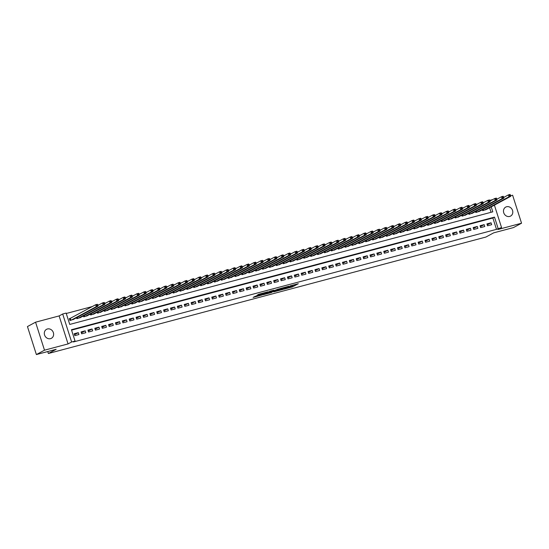 <?xml version="1.0" encoding="UTF-8"?>
<svg xmlns="http://www.w3.org/2000/svg" width="549" height="549" viewBox="0 0 549 549"><rect width="100%" height="100%" fill="white"/><g stroke="black" fill="none" stroke-linecap="round" stroke-linejoin="round"><path stroke-width="0.82" d="M284.094 289.138L292.507 286.866L298.313 283.716L290.016 285.94L292.562 285.473L287.052 287.539L289.604 287.072L288.898 287.518L284.094 289.138M50.515 338.651A5.106 4.529 61.6 0 0 51.393 338.301A5.106 4.529 61.6 0 0 53.184 332.138A5.106 4.529 61.6 0 0 47.427 328.968A5.106 4.529 61.6 0 0 46.548 329.318A5.106 4.529 61.6 0 0 44.75 335.48A5.106 4.529 61.6 0 0 50.515 338.651M509.685 216.443A5.106 4.529 61.6 0 0 510.563 216.093A5.106 4.529 61.6 0 0 512.354 209.931A5.106 4.529 61.6 0 0 506.597 206.753A5.106 4.529 61.6 0 0 505.711 207.103A5.106 4.529 61.6 0 0 503.92 213.266A5.106 4.529 61.6 0 0 509.685 216.443M255.374 296.227L253.13 297.434L262.093 294.964L267.891 291.814L258.504 294.353L256.918 295.389L266.087 292.493L262.127 294.689L255.374 296.227M36.385 354.565L27.45 326.566L35.561 322.188L44.496 350.187L36.385 354.565L56.163 349.301L48.374 353.501L485.879 237.058L493.661 232.858L513.439 227.595L521.55 223.217L497.991 229.489L501.56 227.561L496.495 229.352L73.442 341.952L75.062 341.073L71.624 341.993L62.689 313.994L66.127 313.081L69.75 324.432L492.803 211.832L491.218 206.856M44.496 350.187L68.055 343.914L71.624 341.993M273.773 291.855L283.092 289.378L288.891 286.221L279.503 288.76L273.773 291.855M271.597 292.521L263.204 294.71L269.998 291.203L273.834 290.229L271.796 291.54L278.467 288.987L271.542 292.343M521.55 223.217L512.615 195.218L510.549 195.767M70.553 318.296L69.352 318.619L69.956 320.506L73.991 319.127M487.526 225.79L491.65 224.692L491.046 222.798L486.922 223.896L487.526 225.79M480.643 227.622L484.774 226.524L484.17 224.63L480.039 225.728L480.643 227.622M473.766 229.448L477.891 228.35L477.287 226.463L473.163 227.561L473.766 229.448M466.883 231.28L471.015 230.182L470.411 228.288L466.279 229.393L466.883 231.28M460.007 233.112L464.131 232.014L463.528 230.12L459.403 231.218L460.007 233.112M453.131 234.945L457.255 233.847L456.651 231.953L452.527 233.051L453.131 234.945M446.248 236.777L450.379 235.679L449.775 233.785L445.644 234.883L446.248 236.777M439.372 238.602L443.496 237.504L442.892 235.617L438.768 236.715L439.372 238.602M432.488 240.435L436.62 239.337L436.016 237.442L431.885 238.547L432.488 240.435M425.612 242.267L429.737 241.169L429.133 239.275L425.008 240.373L425.612 242.267M418.736 244.099L422.86 243.001L422.256 241.107L418.132 242.205L418.736 244.099M411.853 245.931L415.984 244.833L415.38 242.939L411.249 244.037L411.853 245.931M404.977 247.757L409.101 246.659L408.497 244.772L404.373 245.87L404.977 247.757M398.094 249.589L402.225 248.491L401.621 246.597L397.49 247.702L398.094 249.589M391.217 251.421L395.342 250.323L394.738 248.429L390.614 249.527L391.217 251.421M384.341 253.254L388.466 252.156L387.862 250.262L383.737 251.36L384.341 253.254M377.458 255.086L381.589 253.981L380.985 252.094L376.854 253.192L377.458 255.086M370.582 256.911L374.706 255.813L374.102 253.926L369.978 255.024L370.582 256.911M363.699 258.744L367.83 257.646L367.226 255.752L363.095 256.85L363.699 258.744M356.823 260.576L360.947 259.478L360.35 257.584L356.219 258.682L356.823 260.576M349.946 262.408L354.071 261.31L353.467 259.416L349.342 260.514L349.946 262.408M343.063 264.241L347.194 263.136L346.591 261.249L342.459 262.347L343.063 264.241M336.187 266.066L340.311 264.968L339.707 263.081L335.583 264.179L336.187 266.066M329.304 267.898L333.435 266.8L332.831 264.906L328.7 266.004L329.304 267.898M322.428 269.731L326.559 268.633L325.955 266.739L321.824 267.837L322.428 269.731M315.551 271.563L319.676 270.465L319.072 268.571L314.948 269.669L315.551 271.563M308.668 273.395L312.8 272.29L312.196 270.403L308.064 271.501L308.668 273.395M301.792 275.221L305.917 274.123L305.313 272.235L301.188 273.333L301.792 275.221M294.909 277.053L299.04 275.955L298.436 274.061L294.312 275.159L294.909 277.053M288.033 278.885L292.164 277.787L291.56 275.893L287.429 276.991L288.033 278.885M281.157 280.717L285.281 279.619L284.677 277.725L280.553 278.823L281.157 280.717M274.274 282.543L278.405 281.445L277.801 279.558L273.67 280.656L274.274 282.543M267.397 284.375L271.522 283.277L270.918 281.39L266.793 282.488L267.397 284.375M260.521 286.207L264.645 285.109L264.042 283.215L259.917 284.313L260.521 286.207M253.638 288.04L257.769 286.942L257.165 285.048L253.034 286.146L253.638 288.04M246.762 289.872L250.886 288.774L250.282 286.88L246.158 287.978L246.762 289.872M239.879 291.697L244.01 290.599L243.406 288.712L239.275 289.81L239.879 291.697M233.002 293.53L237.127 292.432L236.523 290.545L232.399 291.643L233.002 293.53M226.126 295.362L230.251 294.264L229.647 292.37L225.522 293.468L226.126 295.362M219.243 297.194L223.374 296.096L222.77 294.202L218.639 295.3L219.243 297.194M212.367 299.027L216.491 297.929L215.887 296.035L211.763 297.133L212.367 299.027M205.484 300.852L209.615 299.754L209.011 297.867L204.88 298.965L205.484 300.852M198.608 302.684L202.732 301.586L202.128 299.692L198.004 300.797L198.608 302.684M191.731 304.517L195.856 303.419L195.252 301.525L191.127 302.623L191.731 304.517M184.848 306.349L188.98 305.251L188.376 303.357L184.244 304.455L184.848 306.349M177.972 308.181L182.096 307.083L181.493 305.189L177.368 306.287L177.972 308.181M171.089 310.007L175.22 308.909L174.616 307.021L170.485 308.119L171.089 310.007M164.213 311.839L168.337 310.741L167.733 308.847L163.609 309.952L164.213 311.839M157.337 313.671L161.461 312.573L160.857 310.679L156.733 311.777L157.337 313.671M150.453 315.503L154.585 314.405L153.981 312.511L149.85 313.609L150.453 315.503M143.577 317.336L147.702 316.231L147.098 314.344L142.973 315.442L143.577 317.336M136.694 319.161L140.825 318.063L140.221 316.176L136.09 317.274L136.694 319.161M129.818 320.993L133.942 319.895L133.338 318.001L129.214 319.099L129.818 320.993M122.942 322.826L127.066 321.728L126.462 319.834L122.338 320.932L122.942 322.826M116.059 324.658L120.19 323.56L119.586 321.666L115.455 322.764L116.059 324.658M109.182 326.49L113.307 325.385L112.703 323.498L108.578 324.596L109.182 326.49M102.299 328.316L106.431 327.218L105.827 325.331L101.695 326.429L102.299 328.316M95.423 330.148L99.547 329.05L98.944 327.156L94.819 328.254L95.423 330.148M88.547 331.98L92.671 330.882L92.067 328.988L87.943 330.086L88.547 331.98M81.664 333.813L85.795 332.715L85.191 330.821L81.06 331.919L81.664 333.813M496.495 229.352L492.872 218.001L71.569 330.134M78.308 332.653L74.184 333.751L74.788 335.645L78.912 334.54L78.308 332.653L74.492 334.712M484.417 202.19L482.873 202.602M477.541 204.022L475.997 204.434M470.665 205.854L469.114 206.266M463.781 207.687L462.237 208.092M456.905 209.512L455.361 209.924M450.022 211.344L448.478 211.756M443.146 213.177L441.602 213.588M436.27 215.009L434.726 215.421M429.387 216.841L427.843 217.246M422.51 218.667L420.966 219.078M415.627 220.499L414.083 220.911M408.751 222.331L407.207 222.743M401.875 224.164L400.331 224.575M394.992 225.996L393.448 226.401M388.116 227.821L386.571 228.233M381.232 229.654L379.688 230.065M374.356 231.486L372.812 231.898M367.48 233.318L365.936 233.73M360.597 235.144L359.053 235.555M353.721 236.976L352.177 237.388M346.838 238.808L345.294 239.22M339.961 240.64L338.417 241.052M333.085 242.473L331.541 242.884M326.202 244.298L324.658 244.71M319.326 246.13L317.782 246.542M312.443 247.963L310.899 248.374M305.567 249.795L304.022 250.207M298.69 251.627L297.146 252.039M291.807 253.453L290.263 253.864M284.931 255.285L283.387 255.697M278.048 257.117L276.504 257.529M271.172 258.95L269.628 259.361M264.295 260.782L262.751 261.194M257.412 262.607L255.868 263.019M250.536 264.44L248.992 264.851M243.66 266.272L242.109 266.684M236.777 268.104L235.233 268.516M229.901 269.936L228.357 270.341M223.018 271.762L221.473 272.174M216.141 273.594L214.597 274.006M209.265 275.426L207.714 275.838M202.382 277.259L200.838 277.67M195.506 279.091L193.962 279.496M188.623 280.916L187.079 281.328M181.746 282.749L180.202 283.16M174.87 284.581L173.319 284.993M167.987 286.413L166.443 286.825M161.111 288.246L159.567 288.65M154.228 290.071L152.684 290.483M147.352 291.903L145.808 292.315M140.475 293.736L138.924 294.147M133.592 295.568L132.048 295.98M126.716 297.393L125.172 297.805M119.833 299.226L118.289 299.637M112.957 301.058L111.413 301.47M106.081 302.89L104.53 303.302M99.197 304.722L97.653 305.134M92.321 306.548L66.257 313.486M491.053 212.298L489.598 207.728M486.73 209.279L482.695 210.658L482.399 209.732M479.853 211.104L475.811 212.484L475.516 211.564M472.97 212.937L468.935 214.316L468.64 213.396M466.094 214.769L462.059 216.148L461.764 215.222M459.218 216.601L455.176 217.98L454.881 217.054M452.335 218.433L448.3 219.813L448.005 218.886M445.459 220.259L441.417 221.638L441.121 220.719M438.576 222.091L434.54 223.47L434.245 222.551M431.699 223.923L427.664 225.303L427.369 224.376M424.823 225.756L420.781 227.135L420.486 226.209M417.94 227.581L413.905 228.96L413.61 228.041M411.064 229.413L407.022 230.793L406.734 229.873M404.181 231.246L400.146 232.625L399.85 231.705M397.304 233.078L393.269 234.457L392.974 233.531M390.428 234.91L386.386 236.29L386.091 235.363M383.545 236.736L379.51 238.115L379.215 237.195M376.669 238.568L372.627 239.947L372.339 239.028M369.786 240.4L365.751 241.78L365.456 240.86M362.91 242.233L358.874 243.612L358.579 242.685M356.033 244.065L351.991 245.444L351.696 244.518M349.15 245.89L345.115 247.27L344.82 246.35M342.274 247.723L338.232 249.102L337.944 248.182M335.391 249.555L331.356 250.934L331.061 250.015M328.515 251.387L324.48 252.766L324.185 251.84M321.639 253.219L317.596 254.599L317.301 253.672M314.755 255.045L310.72 256.424L310.425 255.505M307.879 256.877L303.837 258.256L303.549 257.337M300.996 258.709L296.961 260.089L296.666 259.169M294.12 260.542L290.085 261.921L289.79 260.995M287.244 262.374L283.202 263.753L282.907 262.827M280.361 264.199L276.325 265.579L276.03 264.659M273.484 266.032L269.442 267.411L269.154 266.491M266.601 267.864L262.566 269.243L262.271 268.317M259.725 269.696L255.69 271.076L255.395 270.149M252.849 271.529L248.807 272.908L248.512 271.981M245.966 273.354L241.931 274.733L241.635 273.814M239.089 275.186L235.054 276.566L234.759 275.646M232.206 277.019L228.171 278.398L227.876 277.471M225.33 278.851L221.295 280.23L221 279.304M218.454 280.683L214.412 282.062L214.117 281.136M211.571 282.509L207.536 283.888L207.241 282.968M204.695 284.341L200.659 285.72L200.364 284.801M197.818 286.173L193.776 287.552L193.481 286.626M190.935 288.005L186.9 289.385L186.605 288.458M184.059 289.838L180.017 291.217L179.722 290.291M177.176 291.663L173.141 293.042L172.846 292.123M170.3 293.495L166.265 294.875L165.97 293.955M163.424 295.328L159.382 296.707L159.086 295.781M156.54 297.16L152.505 298.539L152.21 297.613M149.664 298.985L145.622 300.365L145.327 299.445M142.781 300.818L138.746 302.197L138.451 301.277M135.905 302.65L131.87 304.029L131.575 303.11M129.029 304.482L124.987 305.862L124.692 304.935M122.146 306.315L118.11 307.694L117.815 306.767M115.269 308.14L111.227 309.519L110.932 308.6M108.386 309.972L104.351 311.352L104.056 310.432M101.51 311.805L97.475 313.184L97.18 312.264M94.634 313.637L90.592 315.016L90.297 314.09M87.751 315.469L83.716 316.848L83.421 315.922M80.875 317.295L76.833 318.674L76.537 317.754M47.749 351.538L48.374 353.501M68.055 343.914L59.12 315.922L35.561 322.188M59.12 315.922L62.689 313.994M489.626 200.364L492.645 199.637M498.121 228.48L494.498 217.129L71.439 329.723L75.062 341.073M494.402 205.134L501.56 227.561M492.872 218.001L494.498 217.129M491.046 222.798L487.224 224.864M484.17 224.63L480.348 226.689M477.287 226.463L473.471 228.521M470.411 228.288L466.588 230.354M463.528 230.12L459.712 232.186M456.651 231.953L452.829 234.011M449.775 233.785L445.953 235.844M442.892 235.617L439.076 237.676M436.016 237.442L432.193 239.508M429.133 239.275L425.317 241.34M422.256 241.107L418.434 243.166M415.38 242.939L411.558 244.998M408.497 244.772L404.682 246.83M401.621 246.597L397.799 248.663M394.738 248.429L390.922 250.495M387.862 250.262L384.039 252.32M380.985 252.094L377.163 254.153M374.102 253.926L370.287 255.985M367.226 255.752L363.404 257.817M360.35 257.584L356.527 259.65M353.467 259.416L349.644 261.475M346.591 261.249L342.768 263.307M339.707 263.081L335.892 265.14M332.831 264.906L329.009 266.972M325.955 266.739L322.133 268.804M319.072 268.571L315.25 270.63M312.196 270.403L308.373 272.462M305.313 272.235L301.497 274.294M298.436 274.061L294.614 276.126M291.56 275.893L287.738 277.959M284.677 277.725L280.862 279.784M277.801 279.558L273.978 281.616M270.918 281.39L267.102 283.449M264.042 283.215L260.219 285.281M257.165 285.048L253.343 287.113M250.282 286.88L246.467 288.939M243.406 288.712L239.584 290.771M236.523 290.545L232.707 292.603M229.647 292.37L225.824 294.436M222.77 294.202L218.948 296.261M215.887 296.035L212.072 298.093M209.011 297.867L205.189 299.926M202.128 299.692L198.313 301.758M195.252 301.525L191.429 303.59M188.376 303.357L184.553 305.416M181.493 305.189L177.677 307.248M174.616 307.021L170.794 309.08M167.733 308.847L163.918 310.912M160.857 310.679L157.035 312.745M153.981 312.511L150.158 314.57M147.098 314.344L143.282 316.402M140.221 316.176L136.399 318.235M133.338 318.001L129.523 320.067M126.462 319.834L122.64 321.899M119.586 321.666L115.764 323.725M112.703 323.498L108.887 325.557M105.827 325.331L102.004 327.389M98.944 327.156L95.128 329.222M92.067 328.988L88.245 331.054M85.191 330.821L81.369 332.879M289.556 286.921L295.314 284.464M276.456 290.407L279.29 289.652M281.802 289.687L287.58 286.681L283.119 288.115L279.455 290.16L281.802 289.687M279.455 290.16L279.208 289.398L281.342 288.184M268.674 292.48L265.956 293.2M269.031 292.843L273.972 291.169L269.031 292.843L268.79 292.089L268.838 293.001M268.79 292.089L271.179 291.004M485.618 209.876L510.728 196.329L509.005 196.782L508.401 194.895L503.625 197.468M509.52 195.094L508.401 194.895L510.124 194.435L510.728 196.329L510.206 194.916L509.52 195.094L509.76 195.856L510.453 195.67M509.76 195.856L509.005 196.782L483.895 210.336M510.206 194.916L510.124 194.435M478.735 211.708L503.845 198.155L502.129 198.614L501.525 196.727L496.749 199.301M502.644 196.926L501.525 196.727L503.241 196.268L503.845 198.155L503.33 196.741L502.644 196.926L502.884 197.681L503.57 197.503M502.884 197.681L502.129 198.614L477.019 212.168M503.33 196.741L503.241 196.268M471.859 213.54L496.969 199.987L495.246 200.447L494.642 198.553L489.866 201.133M495.761 198.759L494.642 198.553L496.365 198.1L496.969 199.987L496.454 198.573L495.761 198.759L496.001 199.513L496.694 199.328M496.001 199.513L495.246 200.447L470.136 213.993M496.454 198.573L496.365 198.1M464.982 215.373L490.085 201.819L488.37 202.279L487.766 200.385L482.99 202.965M488.885 200.591L487.766 200.385L489.482 199.925L490.085 201.819L489.571 200.406L488.885 200.591L489.125 201.346L489.811 201.16M489.125 201.346L488.37 202.279L463.26 215.826M489.571 200.406L489.482 199.925M458.099 217.198L483.209 203.652L481.487 204.111L480.883 202.217L476.113 204.791M482.001 202.416L480.883 202.217L482.605 201.758L483.209 203.652L482.695 202.238L482.001 202.416L482.248 203.178L482.935 202.993M482.248 203.178L481.487 204.111L456.384 217.658M482.695 202.238L482.605 201.758M451.223 219.03L476.333 205.484L474.611 205.937L474.007 204.05L469.23 206.623M475.125 204.249L474.007 204.05L475.729 203.59L476.333 205.484L475.811 204.07L475.125 204.249L475.365 205.003L476.058 204.825M475.365 205.003L474.611 205.937L449.501 219.49M475.811 204.07L475.729 203.59M444.34 220.863L469.45 207.309L467.734 207.769L467.13 205.875L462.354 208.455M468.249 206.081L467.13 205.875L468.846 205.422L469.45 207.309L468.935 205.896L468.249 206.081L468.489 206.836L469.175 206.657M468.489 206.836L467.734 207.769L442.624 221.322M468.935 205.896L468.846 205.422M437.464 222.695L462.574 209.142L460.851 209.601L460.247 207.707L455.471 210.288M461.366 207.913L460.247 207.707L461.97 207.254L462.574 209.142L462.059 207.728L461.366 207.913L461.606 208.668L462.299 208.483M461.606 208.668L460.851 209.601L435.741 223.148M462.059 207.728L461.97 207.254M430.588 224.527L455.691 210.974L453.975 211.434L453.371 209.54L448.595 212.12M454.49 209.745L453.371 209.54L455.087 209.08L455.691 210.974L455.176 209.56L454.49 209.745L454.73 210.5L455.416 210.315M454.73 210.5L453.975 211.434L428.865 224.98M455.176 209.56L455.087 209.08M423.704 226.353L448.814 212.806L447.092 213.266L446.488 211.372L441.719 213.945M447.613 211.571L446.488 211.372L448.21 210.912L448.814 212.806L448.3 211.392L447.613 211.571L447.854 212.333L448.54 212.147M447.854 212.333L447.092 213.266L421.989 226.812M448.3 211.392L448.21 210.912M416.828 228.185L441.938 214.638L440.216 215.091L439.612 213.204L434.835 215.778M440.73 213.403L439.612 213.204L441.334 212.744L441.938 214.638L441.417 213.225L440.73 213.403L440.971 214.158L441.664 213.98M440.971 214.158L440.216 215.091L415.106 228.645M441.417 213.225L441.334 212.744M409.945 230.017L435.055 216.464L433.339 216.924L432.736 215.03L427.959 217.61M433.854 215.235L432.736 215.03L434.451 214.577L435.055 216.464L434.54 215.05L433.854 215.235L434.094 215.99L434.781 215.812M434.094 215.99L433.339 216.924L408.23 230.477M434.54 215.05L434.451 214.577M403.069 231.85L428.179 218.296L426.456 218.756L425.852 216.862L421.076 219.442M426.971 217.068L425.852 216.862L427.575 216.409L428.179 218.296L427.664 216.882L426.971 217.068L427.218 217.823L427.904 217.637M427.218 217.823L426.456 218.756L401.346 232.302M427.664 216.882L427.575 216.409M396.193 233.675L421.296 220.128L419.58 220.588L418.976 218.694L414.2 221.274M420.095 218.9L418.976 218.694L420.699 218.234L421.296 220.128L420.781 218.715L420.095 218.9L420.335 219.655L421.021 219.47M420.335 219.655L419.58 220.588L394.47 234.135M420.781 218.715L420.699 218.234M389.31 235.507L414.42 221.961L412.697 222.42L412.1 220.526L407.324 223.1M413.219 220.725L412.1 220.526L413.816 220.067L414.42 221.961L413.905 220.547L413.219 220.725L413.459 221.487L414.145 221.302M413.459 221.487L412.697 222.42L387.594 235.967M413.905 220.547L413.816 220.067M382.433 237.34L407.543 223.793L405.821 224.246L405.217 222.359L400.441 224.932M406.335 222.558L405.217 222.359L406.939 221.899L407.543 223.793L407.022 222.372L406.335 222.558L406.576 223.313L407.269 223.134M406.576 223.313L405.821 224.246L380.711 237.799M407.022 222.372L406.939 221.899M375.55 239.172L400.66 225.618L398.945 226.078L398.341 224.184L393.564 226.764M399.459 224.39L398.341 224.184L400.056 223.731L400.66 225.618L400.146 224.205L399.459 224.39L399.699 225.145L400.386 224.966M399.699 225.145L398.945 226.078L373.835 239.632M400.146 224.205L400.056 223.731M368.674 241.004L393.784 227.451L392.061 227.91L391.458 226.016L386.688 228.597M392.576 226.222L391.458 226.016L393.18 225.564L393.784 227.451L393.269 226.037L392.576 226.222L392.823 226.977L393.509 226.792M392.823 226.977L392.061 227.91L366.952 241.457M393.269 226.037L393.18 225.564M361.798 242.83L386.901 229.283L385.185 229.743L384.581 227.849L379.805 230.429M385.7 228.055L384.581 227.849L386.304 227.389L386.901 229.283L386.386 227.869L385.7 228.055L385.94 228.809L386.626 228.624M385.94 228.809L385.185 229.743L360.075 243.289M386.386 227.869L386.304 227.389M354.915 244.662L380.025 231.115L378.309 231.568L377.705 229.681L372.929 232.254M378.824 229.88L377.705 229.681L379.421 229.221L380.025 231.115L379.51 229.702L378.824 229.88L379.064 230.642L379.75 230.456M379.064 230.642L378.309 231.568L353.199 245.122M379.51 229.702L379.421 229.221M348.039 246.494L373.148 232.948L371.426 233.4L370.822 231.513L366.046 234.087M371.941 231.712L370.822 231.513L372.545 231.054L373.148 232.948L372.627 231.527L371.941 231.712L372.181 232.467L372.874 232.289M372.181 232.467L371.426 233.4L346.316 246.954M372.627 231.527L372.545 231.054M341.155 248.326L366.265 234.773L364.55 235.233L363.946 233.339L359.17 235.919M365.064 233.545L363.946 233.339L365.661 232.886L366.265 234.773L365.751 233.359L365.064 233.545L365.305 234.299L365.991 234.121M365.305 234.299L364.55 235.233L339.44 248.786M365.751 233.359L365.661 232.886M334.279 250.159L359.389 236.605L357.667 237.065L357.063 235.171L352.293 237.751M358.181 235.377L357.063 235.171L358.785 234.718L359.389 236.605L358.874 235.192L358.181 235.377L358.428 236.132L359.115 235.946M358.428 236.132L357.667 237.065L332.557 250.612M358.874 235.192L358.785 234.718M327.403 251.984L352.513 238.438L350.79 238.897L350.187 237.003L345.41 239.577M351.305 237.209L350.187 237.003L351.909 236.544L352.513 238.438L351.991 237.024L351.305 237.209L351.545 237.964L352.232 237.779M351.545 237.964L350.79 238.897L325.681 252.444M351.991 237.024L351.909 236.544M320.52 253.816L345.63 240.27L343.914 240.723L343.31 238.836L338.534 241.409M344.429 239.035L343.31 238.836L345.026 238.376L345.63 240.27L345.115 238.856L344.429 239.035L344.669 239.796L345.355 239.611M344.669 239.796L343.914 240.723L318.804 254.276M345.115 238.856L345.026 238.376M313.644 255.649L338.754 242.102L337.031 242.555L336.427 240.668L331.651 243.241M337.546 240.867L336.427 240.668L338.15 240.208L338.754 242.102L338.232 240.682L337.546 240.867L337.786 241.622L338.479 241.443M337.786 241.622L337.031 242.555L311.921 256.108M338.232 240.682L338.15 240.208M306.761 257.481L331.871 243.928L330.155 244.387L329.551 242.493L324.775 245.074M330.67 242.699L329.551 242.493L331.267 242.04L331.871 243.928L331.356 242.514L330.67 242.699L330.91 243.454L331.596 243.269M330.91 243.454L330.155 244.387L305.045 257.941M331.356 242.514L331.267 242.04M299.884 259.313L324.994 245.76L323.272 246.22L322.668 244.326L317.898 246.906M323.786 244.531L322.668 244.326L324.39 243.866L324.994 245.76L324.48 244.346L323.786 244.531L324.034 245.286L324.72 245.101M324.034 245.286L323.272 246.22L298.169 259.766M324.48 244.346L324.39 243.866M293.008 261.139L318.118 247.592L316.396 248.052L315.792 246.158L311.015 248.731M316.91 246.357L315.792 246.158L317.514 245.698L318.118 247.592L317.596 246.178L316.91 246.357L317.15 247.119L317.837 246.933M317.15 247.119L316.396 248.052L291.286 261.599M317.596 246.178L317.514 245.698M286.125 262.971L311.235 249.424L309.519 249.877L308.915 247.99L304.139 250.564M310.034 248.189L308.915 247.99L310.631 247.53L311.235 249.424L310.72 248.011L310.034 248.189L310.274 248.951L310.96 248.766M310.274 248.951L309.519 249.877L284.409 263.431M310.72 248.011L310.631 247.53M279.249 264.803L304.359 251.257L302.636 251.71L302.032 249.822L297.256 252.396M303.151 250.021L302.032 249.822L303.755 249.363L304.359 251.257L303.837 249.836L303.151 250.021L303.391 250.776L304.084 250.598M303.391 250.776L302.636 251.71L277.526 265.263M303.837 249.836L303.755 249.363M272.373 266.636L297.476 253.082L295.76 253.542L295.156 251.648L290.38 254.228M296.275 251.854L295.156 251.648L296.872 251.195L297.476 253.082L296.961 251.668L296.275 251.854L296.515 252.609L297.201 252.423M296.515 252.609L295.76 253.542L270.65 267.089M296.961 251.668L296.872 251.195M265.49 268.468L290.599 254.914L288.877 255.374L288.273 253.48L283.504 256.06M289.392 253.686L288.273 253.48L289.996 253.02L290.599 254.914L290.085 253.501L289.392 253.686L289.639 254.441L290.325 254.256M289.639 254.441L288.877 255.374L263.774 268.921M290.085 253.501L289.996 253.02M258.613 270.293L283.723 256.747L282.001 257.207L281.397 255.312L276.621 257.886M282.515 255.511L281.397 255.312L283.119 254.853L283.723 256.747L283.202 255.333L282.515 255.511L282.756 256.273L283.442 256.088M282.756 256.273L282.001 257.207L256.891 270.753M283.202 255.333L283.119 254.853M251.73 272.126L276.84 258.579L275.124 259.032L274.521 257.145L269.744 259.718M275.639 257.344L274.521 257.145L276.236 256.685L276.84 258.579L276.325 257.165L275.639 257.344L275.879 258.105L276.566 257.92M275.879 258.105L275.124 259.032L250.015 272.585M276.325 257.165L276.236 256.685M244.854 273.958L269.964 260.404L268.241 260.864L267.637 258.977L262.861 261.55M268.756 259.176L267.637 258.977L269.36 258.517L269.964 260.404L269.442 258.991L268.756 259.176L268.996 259.931L269.689 259.752M268.996 259.931L268.241 260.864L243.132 274.418M269.442 258.991L269.36 258.517M237.978 275.79L263.081 262.237L261.365 262.697L260.761 260.802L255.985 263.383M261.88 261.008L260.761 260.802L262.477 260.35L263.081 262.237L262.566 260.823L261.88 261.008L262.12 261.763L262.806 261.578M262.12 261.763L261.365 262.697L236.255 276.243M262.566 260.823L262.477 260.35M231.095 277.622L256.205 264.069L254.482 264.529L253.878 262.635L249.109 265.215M254.997 262.841L253.878 262.635L255.601 262.175L256.205 264.069L255.69 262.655L254.997 262.841L255.244 263.595L255.93 263.41M255.244 263.595L254.482 264.529L229.379 278.075M255.69 262.655L255.601 262.175M224.218 279.448L249.328 265.901L247.606 266.361L247.002 264.467L242.226 267.04M248.121 264.666L247.002 264.467L248.724 264.007L249.328 265.901L248.807 264.488L248.121 264.666L248.361 265.428L249.047 265.242M248.361 265.428L247.606 266.361L222.496 279.908M248.807 264.488L248.724 264.007M217.335 281.28L242.445 267.734L240.73 268.187L240.126 266.299L235.349 268.873M241.244 266.498L240.126 266.299L241.841 265.84L242.445 267.734L241.931 266.32L241.244 266.498L241.485 267.26L242.171 267.075M241.485 267.26L240.73 268.187L215.62 281.74M241.931 266.32L241.841 265.84M210.459 283.112L235.569 269.559L233.847 270.019L233.243 268.132L228.466 270.705M234.361 268.331L233.243 268.132L234.965 267.672L235.569 269.559L235.047 268.145L234.361 268.331L234.601 269.085L235.295 268.907M234.601 269.085L233.847 270.019L208.737 283.572M235.047 268.145L234.965 267.672M203.583 284.945L228.686 271.391L226.97 271.851L226.366 269.957L221.59 272.537M227.485 270.163L226.366 269.957L228.082 269.504L228.686 271.391L228.171 269.978L227.485 270.163L227.725 270.918L228.411 270.732M227.725 270.918L226.97 271.851L201.86 285.398M228.171 269.978L228.082 269.504M196.7 286.777L221.81 273.224L220.087 273.683L219.483 271.789L214.714 274.37M220.602 271.995L219.483 271.789L221.206 271.33L221.81 273.224L221.295 271.81L220.602 271.995L220.849 272.75L221.535 272.565M220.849 272.75L220.087 273.683L194.984 287.23M221.295 271.81L221.206 271.33M189.824 288.602L214.934 275.056L213.211 275.516L212.607 273.622L207.831 276.195M213.726 273.821L212.607 273.622L214.33 273.162L214.934 275.056L214.412 273.642L213.726 273.821L213.966 274.582L214.652 274.397M213.966 274.582L213.211 275.516L188.101 289.062M214.412 273.642L214.33 273.162M182.941 290.435L208.05 276.888L206.335 277.341L205.731 275.454L200.955 278.027M206.849 275.653L205.731 275.454L207.447 274.994L208.05 276.888L207.536 275.474L206.849 275.653L207.09 276.408L207.776 276.229M207.09 276.408L206.335 277.341L181.225 290.895M207.536 275.474L207.447 274.994M176.064 292.267L201.174 278.714L199.452 279.173L198.848 277.279L194.072 279.86M199.966 277.485L198.848 277.279L200.57 276.826L201.174 278.714L200.653 277.3L199.966 277.485L200.207 278.24L200.9 278.062M200.207 278.24L199.452 279.173L174.342 292.727M200.653 277.3L200.57 276.826M169.188 294.099L194.291 280.546L192.575 281.006L191.972 279.112L187.195 281.692M193.09 279.317L191.972 279.112L193.687 278.659L194.291 280.546L193.776 279.132L193.09 279.317L193.33 280.072L194.017 279.887M193.33 280.072L192.575 281.006L167.466 294.552M193.776 279.132L193.687 278.659M162.305 295.925L187.415 282.378L185.692 282.838L185.088 280.944L180.319 283.524M186.207 281.15L185.088 280.944L186.811 280.484L187.415 282.378L186.9 280.964L186.207 281.15L186.454 281.905L187.14 281.719M186.454 281.905L185.692 282.838L160.589 296.385M186.9 280.964L186.811 280.484M155.429 297.757L180.539 284.21L178.816 284.67L178.212 282.776L173.436 285.35M179.331 282.975L178.212 282.776L179.935 282.316L180.539 284.21L180.017 282.797L179.331 282.975L179.571 283.737L180.257 283.552M179.571 283.737L178.816 284.67L153.706 298.217M180.017 282.797L179.935 282.316M148.546 299.589L173.656 286.043L171.94 286.496L171.336 284.608L166.56 287.182M172.455 284.807L171.336 284.608L173.052 284.149L173.656 286.043L173.141 284.629L172.455 284.807L172.695 285.562L173.381 285.384M172.695 285.562L171.94 286.496L146.83 300.049M173.141 284.629L173.052 284.149M141.669 301.422L166.779 287.868L165.057 288.328L164.453 286.434L159.677 289.014M165.572 286.64L164.453 286.434L166.175 285.981L166.779 287.868L166.265 286.454L165.572 286.64L165.812 287.395L166.505 287.216M165.812 287.395L165.057 288.328L139.947 301.881M166.265 286.454L166.175 285.981M134.793 303.254L159.896 289.7L158.181 290.16L157.577 288.266L152.8 290.846M158.695 288.472L157.577 288.266L159.292 287.813L159.896 289.7L159.382 288.287L158.695 288.472L158.935 289.227L159.622 289.042M158.935 289.227L158.181 290.16L133.071 303.707M159.382 288.287L159.292 287.813M127.91 305.079L153.02 291.533L151.298 291.993L150.694 290.098L145.924 292.679M151.812 290.304L150.694 290.098L152.416 289.639L153.02 291.533L152.505 290.119L151.812 290.304L152.059 291.059L152.746 290.874M152.059 291.059L151.298 291.993L126.195 305.539M152.505 290.119L152.416 289.639M121.034 306.912L146.144 293.365L144.421 293.818L143.817 291.931L139.041 294.504M144.936 292.13L143.817 291.931L145.54 291.471L146.144 293.365L145.622 291.951L144.936 292.13L145.176 292.892L145.869 292.706M145.176 292.892L144.421 293.818L119.311 307.371M145.622 291.951L145.54 291.471M114.151 308.744L139.261 295.197L137.545 295.65L136.941 293.763L132.165 296.336M138.06 293.962L136.941 293.763L138.657 293.303L139.261 295.197L138.746 293.777L138.06 293.962L138.3 294.717L138.986 294.538M138.3 294.717L137.545 295.65L112.435 309.204M138.746 293.777L138.657 293.303M107.275 310.576L132.384 297.023L130.662 297.483L130.058 295.588L125.282 298.169M131.177 295.794L130.058 295.588L131.781 295.136L132.384 297.023L131.87 295.609L131.177 295.794L131.417 296.549L132.11 296.371M131.417 296.549L130.662 297.483L105.552 311.036M131.87 295.609L131.781 295.136M100.398 312.408L125.501 298.855L123.786 299.315L123.182 297.421L118.406 300.001M124.3 297.627L123.182 297.421L124.898 296.968L125.501 298.855L124.987 297.441L124.3 297.627L124.541 298.382L125.227 298.196M124.541 298.382L123.786 299.315L98.676 312.861M124.987 297.441L124.898 296.968M93.515 314.234L118.625 300.687L116.903 301.147L116.299 299.253L111.529 301.833M117.417 299.459L116.299 299.253L118.021 298.793L118.625 300.687L118.11 299.274L117.417 299.459L117.664 300.214L118.351 300.029M117.664 300.214L116.903 301.147L91.8 314.694M118.11 299.274L118.021 298.793M86.639 316.066L111.749 302.52L110.026 302.973L109.423 301.085L104.646 303.659M110.541 301.284L109.423 301.085L111.145 300.626L111.749 302.52L111.227 301.106L110.541 301.284L110.781 302.046L111.474 301.861M110.781 302.046L110.026 302.973L84.917 316.526M111.227 301.106L111.145 300.626M79.756 317.898L104.866 304.352L103.15 304.805L102.546 302.918L97.77 305.491M103.665 303.117L102.546 302.918L104.262 302.458L104.866 304.352L104.351 302.931L103.665 303.117L103.905 303.872L104.591 303.693M103.905 303.872L103.15 304.805L78.04 318.358M104.351 302.931L104.262 302.458M72.88 319.731L97.99 306.177L96.267 306.637L95.663 304.743L69.414 318.811M96.782 304.949L95.663 304.743L97.386 304.29L97.99 306.177L97.475 304.764L96.782 304.949L97.029 305.704L97.715 305.525M97.029 305.704L96.267 306.637L71.157 320.191M97.475 304.764L97.386 304.29M292.267 286.111L292.507 286.866M291.272 286.461L291.519 287.223M283.003 287.745L283.119 288.115M279.441 289.213L279.681 289.968M271.227 290.881L271.439 291.546M271.11 291.018L271.35 291.78M270.115 291.375L270.355 292.13M261.139 293.564L261.324 294.134M260.123 293.832L260.329 294.484M483.25 209.272L483.614 210.411M483.086 209.361L483.436 210.459M476.374 211.104L476.738 212.243M476.209 211.193L476.559 212.291M469.498 212.93L469.862 214.069M469.326 213.026L469.676 214.117M462.615 214.762L462.979 215.901M462.45 214.851L462.8 215.949M455.739 216.594L456.102 217.733M455.567 216.683L455.917 217.781M448.856 218.427L449.219 219.566M448.691 218.516L449.041 219.614M441.979 220.259L442.343 221.398M441.815 220.348L442.165 221.446M435.103 222.084L435.467 223.223M434.932 222.18L435.282 223.271M428.22 223.917L428.584 225.056M428.055 224.006L428.405 225.104M421.344 225.749L421.707 226.888M421.172 225.838L421.522 226.936M414.461 227.581L414.824 228.72M414.296 227.67L414.646 228.768M407.584 229.413L407.948 230.546M407.42 229.503L407.77 230.594M400.708 231.239L401.072 232.378M400.537 231.335L400.887 232.426M393.825 233.071L394.189 234.21M393.66 233.16L394.01 234.258M386.949 234.903L387.313 236.043M386.784 234.993L387.127 236.091M380.066 236.736L380.43 237.875M379.901 236.825L380.251 237.923M373.19 238.568L373.553 239.7M373.025 238.657L373.375 239.748M366.313 240.393L366.677 241.533M366.142 240.489L366.492 241.581M359.43 242.226L359.794 243.365M359.266 242.315L359.616 243.413M352.554 244.058L352.918 245.197M352.389 244.147L352.733 245.245M345.671 245.89L346.035 247.029M345.506 245.979L345.856 247.077M338.795 247.723L339.158 248.855M338.63 247.812L338.98 248.903M331.919 249.548L332.282 250.687M331.747 249.637L332.097 250.735M325.035 251.38L325.399 252.519M324.871 251.469L325.221 252.567M318.159 253.213L318.523 254.352M317.995 253.302L318.345 254.4M311.283 255.045L311.64 256.184M311.111 255.134L311.461 256.232M304.4 256.877L304.764 258.009M304.235 256.966L304.585 258.057M297.524 258.703L297.887 259.842M297.352 258.792L297.702 259.89M290.641 260.535L291.004 261.674M290.476 260.624L290.826 261.722M283.764 262.367L284.128 263.506M283.6 262.456L283.95 263.554M276.888 264.199L277.245 265.339M276.717 264.289L277.067 265.387M270.005 266.025L270.369 267.164M269.84 266.121L270.19 267.212M263.129 267.857L263.493 268.996M262.957 267.946L263.307 269.044M256.246 269.689L256.609 270.829M256.081 269.779L256.431 270.877M249.37 271.522L249.733 272.661M249.205 271.611L249.555 272.709M242.493 273.354L242.85 274.493M242.322 273.443L242.672 274.541M235.61 275.179L235.974 276.319M235.446 275.275L235.796 276.367M228.734 277.012L229.098 278.151M228.562 277.101L228.912 278.199M221.851 278.844L222.215 279.983M221.686 278.933L222.036 280.031M214.975 280.676L215.338 281.815M214.81 280.765L215.16 281.863M208.098 282.509L208.455 283.648M207.927 282.598L208.277 283.696M201.215 284.334L201.579 285.473M201.051 284.43L201.401 285.521M194.339 286.166L194.703 287.305M194.168 286.255L194.518 287.353M187.456 287.999L187.82 289.138M187.291 288.088L187.641 289.186M180.58 289.831L180.944 290.97M180.415 289.92L180.765 291.018M173.704 291.663L174.067 292.795M173.532 291.752L173.882 292.843M166.821 293.489L167.184 294.628M166.656 293.585L167.006 294.676M159.944 295.321L160.308 296.46M159.773 295.41L160.123 296.508M153.061 297.153L153.425 298.292M152.897 297.242L153.246 298.34M146.185 298.985L146.549 300.125M146.02 299.075L146.37 300.173M139.309 300.818L139.672 301.95M139.137 300.907L139.487 301.998M132.426 302.643L132.789 303.782M132.261 302.739L132.611 303.83M125.549 304.475L125.913 305.615M125.378 304.565L125.728 305.663M118.666 306.308L119.03 307.447M118.502 306.397L118.852 307.495M111.79 308.14L112.154 309.279M111.625 308.229L111.975 309.327M104.914 309.972L105.278 311.105M104.742 310.061L105.092 311.153M98.031 311.798L98.395 312.937M97.866 311.887L98.216 312.985M91.155 313.63L91.518 314.769M90.983 313.719L91.333 314.817M84.272 315.462L84.635 316.601M84.107 315.551L84.457 316.649M77.395 317.295L77.759 318.434M77.231 317.384L77.581 318.482M70.299 318.434L70.883 320.259M70.128 318.516L70.697 320.307M271.144 290.901L271.371 291.601"/></g></svg>
